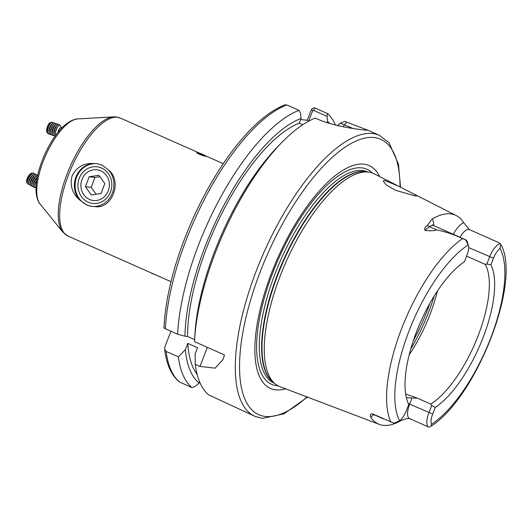 <?xml version="1.0" encoding="UTF-8"?>
<svg xmlns="http://www.w3.org/2000/svg" width="532" height="532" viewBox="0 0 532 532"><rect width="100%" height="100%" fill="white"/><g stroke="black" fill="none" stroke-linecap="round" stroke-linejoin="round"><path stroke-width="0.8" d="M101.532 168.032A18.44 16.944 96.4 0 1 110.483 192.025A18.44 16.944 96.4 0 1 88.219 202.187A18.44 16.944 96.4 0 1 79.275 178.2A18.44 16.944 96.4 0 1 101.532 168.032M108.614 170.06A21.513 19.77 96.4 0 1 112.358 193.096A21.513 19.77 96.4 0 1 94.403 206.516L91.883 206.423L86.63 204.98L79.694 199.999C72.199 193.415 69.672 185.329 72.126 175.733C76.788 166.922 84.049 162.859 93.905 163.55L96.678 163.663L102.164 165.133L108.614 170.06C122.899 181.372 111.846 210.087 94.403 206.516M92.189 206.456A21.513 19.77 96.4 0 1 87.108 205.033A21.513 19.77 96.4 0 1 75.724 180.075A21.513 19.77 96.4 0 1 96.984 163.703M196.627 152.637L197.937 152.744M405.663 394.039L417.381 398.149L412.061 398.022L409.667 404.174A14.996 5.679 113.9 0 0 409.467 418.544L406.275 418.737L401.248 420.46A110.683 41.922 -66.1 0 1 383.346 425.354A110.683 41.922 -66.1 0 1 379.283 424.383A110.683 41.922 -66.1 0 1 370.604 417.028L370.432 414.721C370.551 413.982 371.383 413.75 372.912 414.029L394.039 423.239L399.625 420.719A11.923 4.515 113.9 0 0 406.215 411.017L408.782 404.433A84.109 31.86 -66.1 0 1 416.875 330.911A84.109 31.86 -66.1 0 1 464.396 261.797L466.963 255.214A11.923 4.515 113.9 0 0 468.386 245.491A11.923 4.515 113.9 0 0 468.173 244.913L465.58 239.752A14.996 5.679 -66.1 0 1 465.759 239.826A14.996 5.679 -66.1 0 1 467.355 241.967L468.386 245.491M353.195 128.525L340.347 123.151L344.776 121.382L367.718 130.154L364.886 130.087C357.411 129.223 333.757 126.45 317.238 118.942L315.277 118.077A153.675 58.207 -66.1 0 0 282.406 141.891A153.675 58.207 -66.1 0 0 194.612 340.101A153.675 58.207 -66.1 0 0 194.526 341.677L224.464 354.937L223.101 359.373L215.141 368.177L199.939 366.415L195.251 364.34A153.675 58.207 -66.1 0 0 208.644 394.87L254.968 416.357A153.675 58.207 -66.1 0 1 260.381 260.667A153.675 58.207 -66.1 0 1 372.686 133.539A153.675 58.207 -66.1 0 1 379.436 135.347L367.718 130.154M415.426 196.009L395.456 190.27L386.126 184.91L383.206 180.953L384.882 180.474L398.375 186.094L413.783 193.941L416.948 195.936L415.426 196.009M379.283 424.383L279.992 386.684A116.428 44.103 -66.1 0 1 275.017 383.738A116.428 44.103 -66.1 0 1 285.77 262.502A116.428 44.103 -66.1 0 1 368.344 172.062A116.428 44.103 -66.1 0 1 368.749 172.115A116.428 44.103 -66.1 0 1 374.269 173.818L398.375 186.094M428.898 427.143A14.996 5.679 -66.1 0 1 428.712 427.07A14.996 5.679 -66.1 0 1 428.912 412.699L431.705 405.53L435.282 407.406L432.716 413.982A11.923 4.515 113.9 0 0 431.505 424.29L431.093 426.185L428.898 427.143M285.631 388.826A121.855 46.158 -66.1 0 1 275.802 389.85A121.855 46.158 -66.1 0 1 272.045 271.653A121.855 46.158 -66.1 0 1 363.795 164.162A121.855 46.158 -66.1 0 1 379.649 176.558M432.549 224.757L433.514 225.541A14.996 5.679 113.9 0 0 429.464 226.685L424.849 230.23C424.383 228.308 425.268 226.672 427.495 225.315L432.037 219.091A111.454 42.214 -66.1 0 1 450.551 213.877A111.454 42.214 -66.1 0 1 456.23 215.553A111.454 42.214 -66.1 0 1 463.618 222.629L469.357 229.558A14.996 5.679 113.9 0 0 459.974 237.265M469.357 229.558L498.843 242.665L500.851 244.414L500.053 248.484A11.923 4.515 113.9 0 0 493.463 258.186L490.896 264.763L486.86 264.065L485.217 264.371A81.449 30.849 -66.1 0 1 477.856 336.45A81.449 30.849 -66.1 0 1 430.747 404.067L417.381 398.149M337.328 125.732L340.347 123.151M194.612 340.101L194.925 334.601A146.367 55.441 -66.1 0 1 278.542 145.815L282.406 141.891M302.735 124.747L299.223 123.191L301.079 118.443L300.573 113.409L299.031 110.343L286.801 104.93L284.906 104.857C268.514 111.354 251.403 126.177 233.575 149.312C218 169.735 204.215 193.395 192.218 220.301C175.075 259.55 165.651 295.406 163.929 327.872M194.639 339.622L187.577 336.49A141.379 53.552 -66.1 0 1 299.223 123.191M327.067 116.382L313.375 110.31L312.756 110.609L308.64 121.15L307.21 120.272L311.326 109.732C312.683 107.976 313.993 107.437 315.25 108.116L327.479 113.535L327.067 116.382L327.579 121.409A146.367 55.441 -66.1 0 1 329.687 123.464M327.579 121.409L327.087 122.666M187.577 336.49L184.943 336.197A146.367 55.441 -66.1 0 1 301.079 118.443M327.479 113.535A153.675 58.207 -66.1 0 1 335.512 125.047M184.943 336.197L177.635 334.196A153.675 58.207 -66.1 0 1 299.031 110.343M177.635 334.196L165.405 328.783C163.856 328.031 163.51 327.705 164.361 327.805M170.952 331.237L164.96 346.611L164.621 349.085L166.13 351.439L178.36 356.859L185.369 349.604L187.796 343.386L197.545 347.709L195.124 353.926L195.251 364.34M307.21 120.272L300.653 119.54M199.626 381.87L199.194 382.98A146.367 55.441 -66.1 0 1 185.369 349.604M197.113 374.242A141.379 53.552 -66.1 0 1 187.796 343.386M164.621 349.085C166.41 364.207 171.264 375.12 179.171 381.81L191.999 387.589A153.675 58.207 -66.1 0 1 178.36 356.859M191.999 387.589L195.118 386.451L199.194 382.98M424.849 230.23C429.337 231.041 433.307 230.941 436.765 229.917C445.71 231.746 454.295 234.645 462.521 238.595L465.58 239.752M437.437 290.997A81.449 30.849 -66.1 0 1 409.214 354.718M466.604 256.131L485.217 264.371M490.896 264.763A84.109 31.86 -66.1 0 1 482.803 338.292A84.109 31.86 -66.1 0 1 435.282 407.406M431.705 405.53L430.747 404.067M398.694 421.258L395.529 422.794A14.996 5.679 -66.1 0 1 394.039 423.239M486.86 264.065L489.653 256.896A14.996 5.679 -66.1 0 1 500.439 243.656M313.375 110.31L315.25 108.116M312.756 110.609L311.326 109.732M412.061 398.022L406.368 397.69M79.694 199.999A21.513 19.77 96.4 0 1 75.95 176.963A21.513 19.77 96.4 0 1 93.905 163.55M103.747 197.259A15.475 14.224 -83.6 0 0 106.447 175.533A15.475 14.224 -83.6 0 0 86.483 173.02A15.475 14.224 -83.6 0 0 83.79 194.739A15.475 14.224 -83.6 0 0 103.747 197.259M104.831 183.587L98.899 175.247L89.183 176.797L85.399 186.685L91.338 195.025L101.053 193.475L104.831 183.587M96.119 194.266L91.185 187.337L85.399 186.685M91.185 187.337L94.962 177.449L89.183 176.797M99.903 176.657L94.962 177.449M197.971 153.542A4.948 0.545 21.3 0 0 203.357 155.743A4.948 0.545 21.3 0 0 205.924 156.122A4.948 0.545 21.3 0 0 204.76 155.364A4.948 0.545 21.3 0 0 200.205 153.442A4.948 0.545 21.3 0 0 196.88 152.591A4.948 0.545 21.3 0 0 197.971 153.542M202.087 155.138L204.521 155.79L203.796 155.105L198.203 153.116L202.087 155.138M200.384 154.42L200.644 153.768M203.623 155.55L203.796 155.105M58.028 132.322A3.844 1.49 -71.5 0 1 59.577 128.491A3.844 1.49 -71.5 0 1 61.406 127.939A3.844 1.49 -71.5 0 1 61.513 128.165A3.844 1.49 -71.5 0 1 61.559 128.305M55.727 135.308A5.652 2.188 -71.5 0 1 55.554 134.616A5.652 2.188 -71.5 0 1 56.798 128.458A5.652 2.188 -71.5 0 1 58.427 126.031A5.652 2.188 -71.5 0 1 60.568 125.845A5.652 2.188 -71.5 0 1 60.728 126.164L61.513 128.165M55.554 134.616L55.454 133.991A4.948 1.915 -71.5 0 1 56.545 128.598A4.948 1.915 -71.5 0 1 57.968 126.476L58.427 126.031M55.035 136.152A6.145 2.381 -71.5 0 1 54.956 136.125L55.102 136.179A6.145 2.381 -71.5 0 1 54.523 135.68A6.145 2.381 -71.5 0 1 55.508 127.866A6.145 2.381 -71.5 0 1 59.019 124.521A6.145 2.381 -71.5 0 1 59.604 125.027A6.145 2.381 -71.5 0 1 59.764 125.339M54.956 136.125A6.145 2.381 -71.5 0 1 54.364 135.627A6.145 2.381 -71.5 0 1 53.991 134.516A6.145 2.381 -71.5 0 1 55.348 127.82A6.145 2.381 -71.5 0 1 57.117 125.18A6.145 2.381 -71.5 0 1 58.859 124.468A6.145 2.381 -71.5 0 1 58.932 124.501M53.991 134.516L53.825 133.446A4.948 1.915 -71.5 0 1 54.916 128.052A4.948 1.915 -71.5 0 1 56.345 125.931L57.117 125.18M54.331 135.567A6.145 2.381 -71.5 0 1 53.486 135.633A6.145 2.381 -71.5 0 1 52.901 135.135A6.145 2.381 -71.5 0 1 53.878 127.328A6.145 2.381 -71.5 0 1 57.389 123.976A6.145 2.381 -71.5 0 1 57.981 124.481A6.145 2.381 -71.5 0 1 58.015 124.541M53.413 135.607A6.145 2.381 -71.5 0 1 53.333 135.587A6.145 2.381 -71.5 0 1 52.741 135.081A6.145 2.381 -71.5 0 1 52.369 133.971A6.145 2.381 -71.5 0 1 53.719 127.274A6.145 2.381 -71.5 0 1 55.494 124.634A6.145 2.381 -71.5 0 1 57.23 123.923A6.145 2.381 -71.5 0 1 57.31 123.956M52.369 133.971L52.203 132.9A4.948 1.915 -71.5 0 1 53.293 127.514A4.948 1.915 -71.5 0 1 54.716 125.386L55.494 124.634M52.701 135.022A6.145 2.381 -71.5 0 1 51.863 135.095A6.145 2.381 -71.5 0 1 51.271 134.589A6.145 2.381 -71.5 0 1 52.256 126.782A6.145 2.381 -71.5 0 1 55.767 123.437A6.145 2.381 -71.5 0 1 56.352 123.936A6.145 2.381 -71.5 0 1 56.392 123.996M51.784 135.061A6.145 2.381 -71.5 0 1 51.704 135.042A6.145 2.381 -71.5 0 1 51.112 134.536A6.145 2.381 -71.5 0 1 50.739 133.426A6.145 2.381 -71.5 0 1 52.096 126.729A6.145 2.381 -71.5 0 1 53.865 124.089A6.145 2.381 -71.5 0 1 55.607 123.384A6.145 2.381 -71.5 0 1 55.68 123.411M50.739 133.426L50.573 132.355A4.948 1.915 -71.5 0 1 51.664 126.968A4.948 1.915 -71.5 0 1 53.094 124.847L53.865 124.089M51.079 134.476A6.145 2.381 -71.5 0 1 50.234 134.549A6.145 2.381 -71.5 0 1 49.649 134.044A6.145 2.381 -71.5 0 1 50.626 126.237A6.145 2.381 -71.5 0 1 54.138 122.892A6.145 2.381 -71.5 0 1 54.73 123.391A6.145 2.381 -71.5 0 1 54.763 123.451M50.161 134.516A6.145 2.381 -71.5 0 1 50.081 134.496A6.145 2.381 -71.5 0 1 49.489 133.998A6.145 2.381 -71.5 0 1 49.117 132.88A6.145 2.381 -71.5 0 1 50.467 126.184A6.145 2.381 -71.5 0 1 52.242 123.55A6.145 2.381 -71.5 0 1 53.978 122.839A6.145 2.381 -71.5 0 1 54.058 122.865M49.117 132.88L48.951 131.816A4.948 1.915 -71.5 0 1 50.041 126.423A4.948 1.915 -71.5 0 1 51.464 124.302L52.242 123.55M49.449 133.931A6.145 2.381 -71.5 0 1 48.611 134.004A6.145 2.381 -71.5 0 1 48.02 133.505A6.145 2.381 -71.5 0 1 49.004 125.692A6.145 2.381 -71.5 0 1 52.515 122.347A6.145 2.381 -71.5 0 1 53.1 122.845A6.145 2.381 -71.5 0 1 53.14 122.912M48.532 133.971A6.145 2.381 -71.5 0 1 48.452 133.951A6.145 2.381 -71.5 0 1 47.86 133.452A6.145 2.381 -71.5 0 1 47.488 132.335A6.145 2.381 -71.5 0 1 48.844 125.638A6.145 2.381 -71.5 0 1 50.613 123.005A6.145 2.381 -71.5 0 1 52.355 122.294A6.145 2.381 -71.5 0 1 52.435 122.32M47.488 132.335L47.321 131.271A4.948 1.915 -71.5 0 1 48.412 125.878A4.948 1.915 -71.5 0 1 49.842 123.757L50.613 123.005M51.132 122.579A5.493 2.121 108.5 0 0 49.07 123.697A5.493 2.121 108.5 0 0 47.947 125.545A5.493 2.121 108.5 0 0 46.676 130.852A5.493 2.121 108.5 0 0 47.069 132.521A5.493 2.121 108.5 0 0 47.647 132.987M46.676 130.646A4.948 1.915 -71.5 0 1 46.663 130.453A4.948 1.915 -71.5 0 1 48.824 124.009A4.948 1.915 -71.5 0 1 48.944 123.863M36.043 187.577A5.652 2.081 -60.8 0 1 34.906 187.158A5.652 2.081 -60.8 0 1 34.713 186.094A5.652 2.081 -60.8 0 1 36.688 180.767M34.713 186.094L34.72 185.435A4.948 1.822 -60.8 0 1 36.635 180.501A4.948 1.822 -60.8 0 1 36.755 180.321M35.019 187.331A6.145 2.261 -60.8 0 1 33.928 187.357A6.145 2.261 -60.8 0 1 33.549 186.951A6.145 2.261 -60.8 0 1 35.717 179.663A6.145 2.261 -60.8 0 1 37.18 177.868M33.855 187.311A6.145 2.261 -60.8 0 1 33.782 187.277A6.145 2.261 -60.8 0 1 33.403 186.865A6.145 2.261 -60.8 0 1 33.19 185.715A6.145 2.261 -60.8 0 1 35.571 179.583A6.145 2.261 -60.8 0 1 37.233 177.588M33.19 185.715L33.21 184.591A4.948 1.822 -60.8 0 1 35.125 179.656A4.948 1.822 -60.8 0 1 37.2 177.462L37.26 177.422M33.283 186.566A6.145 2.261 -60.8 0 1 32.419 186.513A6.145 2.261 -60.8 0 1 32.04 186.107A6.145 2.261 -60.8 0 1 34.208 178.819A6.145 2.261 -60.8 0 1 37.612 175.72M32.352 186.466A6.145 2.261 -60.8 0 1 32.272 186.433A6.145 2.261 -60.8 0 1 31.893 186.02A6.145 2.261 -60.8 0 1 31.687 184.87A6.145 2.261 -60.8 0 1 34.061 178.739A6.145 2.261 -60.8 0 1 36.642 176.019A6.145 2.261 -60.8 0 1 37.639 175.6M31.687 184.87L31.701 183.746A4.948 1.822 -60.8 0 1 33.616 178.812A4.948 1.822 -60.8 0 1 35.691 176.617L36.642 176.019M31.78 185.721A6.145 2.261 -60.8 0 1 30.909 185.668A6.145 2.261 -60.8 0 1 30.53 185.262A6.145 2.261 -60.8 0 1 32.698 177.974A6.145 2.261 -60.8 0 1 36.914 174.942A6.145 2.261 -60.8 0 1 37.293 175.347A6.145 2.261 -60.8 0 1 37.413 175.653M30.843 185.621A6.145 2.261 -60.8 0 1 30.763 185.588A6.145 2.261 -60.8 0 1 30.384 185.176A6.145 2.261 -60.8 0 1 30.178 184.025A6.145 2.261 -60.8 0 1 32.552 177.894A6.145 2.261 -60.8 0 1 35.132 175.174A6.145 2.261 -60.8 0 1 36.768 174.855A6.145 2.261 -60.8 0 1 36.841 174.902M30.178 184.025L30.198 182.902A4.948 1.822 -60.8 0 1 32.106 177.967A4.948 1.822 -60.8 0 1 34.181 175.773L35.132 175.174M30.271 184.877A6.145 2.261 -60.8 0 1 29.4 184.823A6.145 2.261 -60.8 0 1 29.027 184.418A6.145 2.261 -60.8 0 1 31.189 177.129A6.145 2.261 -60.8 0 1 35.405 174.097A6.145 2.261 -60.8 0 1 35.784 174.503A6.145 2.261 -60.8 0 1 35.903 174.809M29.333 184.777A6.145 2.261 -60.8 0 1 29.253 184.744A6.145 2.261 -60.8 0 1 28.881 184.331A6.145 2.261 -60.8 0 1 28.668 183.181A6.145 2.261 -60.8 0 1 31.042 177.05A6.145 2.261 -60.8 0 1 33.622 174.33A6.145 2.261 -60.8 0 1 35.258 174.011A6.145 2.261 -60.8 0 1 35.331 174.057M28.668 183.181L28.688 182.057A4.948 1.822 -60.8 0 1 30.597 177.123A4.948 1.822 -60.8 0 1 32.671 174.928L33.622 174.33M28.761 184.032A6.145 2.261 -60.8 0 1 27.897 183.979A6.145 2.261 -60.8 0 1 27.518 183.573A6.145 2.261 -60.8 0 1 29.679 176.285A6.145 2.261 -60.8 0 1 33.895 173.252A6.145 2.261 -60.8 0 1 34.274 173.658A6.145 2.261 -60.8 0 1 34.394 173.964M27.824 183.932A6.145 2.261 -60.8 0 1 27.75 183.899A6.145 2.261 -60.8 0 1 27.371 183.487A6.145 2.261 -60.8 0 1 27.159 182.336A6.145 2.261 -60.8 0 1 29.533 176.205A6.145 2.261 -60.8 0 1 32.113 173.485A6.145 2.261 -60.8 0 1 33.749 173.166A6.145 2.261 -60.8 0 1 33.822 173.213M27.159 182.336L27.179 181.213A4.948 1.822 -60.8 0 1 29.087 176.278A4.948 1.822 -60.8 0 1 31.162 174.084L32.113 173.485M32.532 173.252A5.493 2.022 119.2 0 0 30.504 173.811A5.493 2.022 119.2 0 0 28.675 175.899A5.493 2.022 119.2 0 0 26.6 180.794A5.493 2.022 119.2 0 0 26.74 182.41A5.493 2.022 119.2 0 0 27.179 182.815M26.633 180.574A4.948 1.822 -60.8 0 1 26.66 180.375A4.948 1.822 -60.8 0 1 30.178 174.084A4.948 1.822 -60.8 0 1 30.337 173.957M155.896 274.997A4.948 0.545 -158.7 0 1 154.573 274.505A4.948 0.545 -158.7 0 1 150.609 272.657M40.026 203.916C39.082 203.37 34.706 196.135 36.349 183.38C37.4 174.363 40.139 164.834 44.582 154.785C48.984 144.983 54.111 136.737 59.956 130.041C68.349 120.199 76.608 118.609 77.672 118.929A47.341 17.935 113.9 0 0 45.586 155.544A47.341 17.935 113.9 0 0 40.026 203.916L62.683 231.945L67.916 236.028L170.998 281.681M77.672 118.929L113.655 116.867A64.113 24.286 113.9 0 0 70.204 166.45A64.113 24.286 113.9 0 0 62.683 231.945M113.655 116.867L116.209 116.934L120.192 118.004A64.545 24.445 113.9 0 0 117.359 117.246A64.545 24.445 113.9 0 0 70.191 170.639A64.545 24.445 113.9 0 0 67.916 236.028M373.797 414.608A20.529 7.774 -66.1 0 1 370.604 417.028M343.393 126.802L344.157 124.84L346.731 122.247M408.39 403.628A5.533 0.605 -158.7 0 1 409.667 404.174L432.716 413.982M372.912 414.029A14.996 5.679 113.9 0 0 373.624 414.528L383.532 418.917M307.197 396.799A150.596 57.044 -66.1 0 1 265.428 416.47A150.596 57.044 -66.1 0 1 260.78 270.389A150.596 57.044 -66.1 0 1 374.176 137.542A150.596 57.044 -66.1 0 1 400.051 186.951M278.03 385.786A117.605 44.548 -66.1 0 1 276.833 385.693A117.605 44.548 -66.1 0 1 273.209 271.619A117.605 44.548 -66.1 0 1 361.76 167.866A117.605 44.548 -66.1 0 1 372.294 172.967M274.412 383.233L274.066 383.073A115.504 43.75 -66.1 0 1 278.13 266.047A115.504 43.75 -66.1 0 1 362.545 170.499A115.504 43.75 -66.1 0 1 367.619 171.856L367.971 172.009M273.495 382.455A115.504 43.75 -66.1 0 1 282.199 263.034A115.504 43.75 -66.1 0 1 364.892 171.537A115.504 43.75 -66.1 0 1 366.781 171.849M275.017 383.738L272.683 381.77A115.57 43.777 -66.1 0 1 283.357 261.425A115.57 43.777 -66.1 0 1 365.318 171.656A115.57 43.777 -66.1 0 1 365.723 171.703L368.749 172.115M165.405 328.783A153.675 58.207 -66.1 0 1 286.801 104.93M179.769 382.169A153.675 58.207 -66.1 0 1 166.13 351.439M390.954 422.155A109.406 41.443 -66.1 0 1 402.019 327.606A109.406 41.443 -66.1 0 1 462.521 238.595M429.896 303.333A96.811 36.668 -66.1 0 1 413.284 340.846M500.053 248.484A103.268 39.115 -66.1 0 1 490.311 339.13A103.268 39.115 -66.1 0 1 431.505 424.29M399.625 420.719A103.268 39.115 -66.1 0 1 409.367 330.066A103.268 39.115 -66.1 0 1 468.173 244.913M434.265 295.938A95.275 36.09 -66.1 0 1 410.744 349.045M401.248 420.46A20.529 7.774 -66.1 0 1 400.809 419.735M427.495 225.315A5.533 4.203 52.5 0 0 429.464 226.685L436.765 229.917M468.645 247.593L493.463 258.186M453.324 234.313A20.529 7.774 -66.1 0 1 463.618 222.629M432.037 219.091A20.529 7.774 -66.1 0 1 433.686 225.621M207.367 347.363L199.939 366.415M372.5 414.302L373.624 414.528M409.467 418.544L428.712 427.07M254.968 416.357L262.482 418.371L283.948 413.849L307.695 396.978M400.523 187.191L398.481 164.182L388.992 142.656L379.436 135.347M456.23 215.553L413.783 193.941M431.093 426.185C475.847 397.903 522.038 281.734 500.851 244.414M433.514 225.541L465.759 239.826M120.192 118.004L200.225 153.449M205.512 155.79L223.274 163.656M46.663 130.453L46.676 130.852M26.66 180.375L26.6 180.794"/></g></svg>
